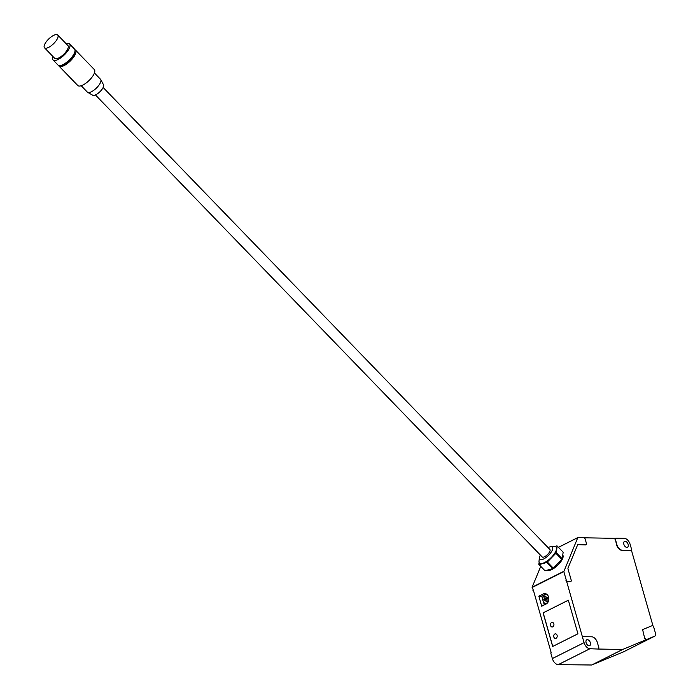 <?xml version="1.0" encoding="UTF-8"?>
<svg xmlns="http://www.w3.org/2000/svg" width="700" height="700" viewBox="0 0 700 700"><rect width="100%" height="100%" fill="white"/><g stroke="black" fill="none" stroke-linecap="round" stroke-linejoin="round"><path stroke-width="1.05" d="M540.733 566.431L532.122 587.212L533.523 590.66M585.926 544.766A1.531 0.919 63.4 0 1 585.769 544.88A1.531 0.919 63.4 0 1 585.489 544.933L585.821 544.775A1.531 0.919 63.4 0 0 586.101 544.714A1.531 0.919 63.4 0 0 586.407 543.358L585.183 539.07A1.531 0.919 63.4 0 0 583.782 537.617L577.78 537.644L563.841 571.602L532.122 587.51M547.496 570.089A10.727 3.955 -44 0 0 552.055 569.415A10.727 3.955 -44 0 0 560.586 562.004A10.727 3.955 -44 0 0 562.747 555.065M615.562 538.352L584.308 537.801M616.044 538.186L624.278 538.335A6.431 3.876 -116.6 0 1 630.157 544.416L631.461 548.992A1.531 0.919 63.4 0 1 631.155 550.34A1.531 0.919 63.4 0 1 630.875 550.401L622.44 550.253A6.125 3.684 63.4 0 1 616.84 544.46L615.457 539.604A1.531 0.919 63.4 0 1 615.764 538.247A1.531 0.919 63.4 0 1 616.044 538.186M653.012 625.966L631.4 550.104M643.16 629.379L642.906 629.51A1.531 0.919 63.4 0 0 642.871 629.528L643.195 629.361A1.531 0.919 63.4 0 0 643.195 629.361L652.067 625.686A1.531 0.919 63.4 0 1 653.712 627.095L655.506 633.395A3.062 1.846 -116.6 0 1 654.894 636.099A3.062 1.846 -116.6 0 1 654.824 636.134L622.641 649.469L591.692 665L558.241 664.641A6.431 3.876 -116.6 0 1 552.361 658.56L550.778 652.977L551.128 652.47M622.711 649.46L591.762 664.983L618.45 653.931M623.254 651.971A3.062 1.846 -116.6 0 1 623.184 652.015A3.062 1.846 -116.6 0 1 623.105 652.041L618.564 653.923M598.299 648.865A1.531 0.919 63.4 0 1 598.141 648.979A1.531 0.919 63.4 0 1 597.861 649.04L622.641 649.469M597.861 649.04L589.951 648.725A6.431 3.876 -116.6 0 1 584.071 642.653L563.841 571.602M532.928 590.345L533.365 590.126L551.215 652.759L550.778 652.977M577.929 633.798L552.668 646.476L543.095 612.859L568.356 600.189L577.929 633.798M543.331 593.95L538.851 596.199L541.695 606.209L546.184 603.96A5.364 4.086 -89 0 0 548.782 598.01A5.364 4.086 -89 0 0 544.854 593.591A5.364 4.086 -89 0 0 543.331 593.95L545.851 594.23M630.875 550.401L622.108 550.419A6.125 3.684 63.4 0 1 616.508 544.626L615.457 539.604M582.925 636.825A1.531 0.919 63.4 0 0 582.75 636.886A1.531 0.919 63.4 0 0 582.444 638.234M643.195 629.361A1.531 0.919 63.4 0 0 642.889 630.718L644.674 638.286A1.531 0.919 63.4 0 0 646.31 639.686M644.674 638.286L642.889 630.718M642.871 629.528A1.531 0.919 63.4 0 0 642.565 630.875M615.606 538.361A1.531 0.919 63.4 0 0 615.431 538.414A1.531 0.919 63.4 0 0 615.125 539.761M585.489 544.933L578.121 544.635L585.821 544.775M565.906 580.169A1.531 0.919 -116.6 0 0 567.306 581.613L570.281 581.665A1.531 0.919 63.4 0 0 570.561 581.613A1.531 0.919 63.4 0 0 570.71 581.499M570.281 581.665L567.63 581.455A1.531 0.919 -116.6 0 1 566.23 580.003M578.121 544.635A1.531 0.919 -116.6 0 0 577.841 544.696A1.531 0.919 -116.6 0 0 577.535 545.046L568.032 567.989A1.531 0.919 -116.6 0 0 568.032 568.995L571.191 580.09A1.531 0.919 63.4 0 1 570.885 581.446A1.531 0.919 63.4 0 1 570.605 581.508M582.75 636.886L583.074 636.72A1.531 0.919 63.4 0 1 583.354 636.659L591.789 636.808A6.125 3.684 63.4 0 1 597.389 642.6L598.78 647.456A1.531 0.919 63.4 0 1 598.474 648.812A1.531 0.919 63.4 0 1 598.194 648.874M583.074 636.72A1.531 0.919 63.4 0 0 582.767 638.067M552.799 626.841A2.301 1.75 -89 0 0 553.919 624.295A2.301 1.75 -89 0 0 552.23 622.396A2.301 1.75 -89 0 0 551.582 622.554A2.301 1.75 -89 0 0 550.462 625.1A2.301 1.75 -89 0 0 552.151 626.999A2.301 1.75 -89 0 0 552.799 626.841M552.239 622.396A2.301 1.75 -89 0 0 551.591 622.554A2.301 1.75 -89 0 0 550.471 625.1A2.301 1.75 -89 0 0 552.151 626.999M556.062 638.286A2.301 1.75 -89 0 0 557.174 635.74A2.301 1.75 -89 0 0 555.485 633.841A2.301 1.75 -89 0 0 554.837 633.99A2.301 1.75 -89 0 0 553.726 636.545A2.301 1.75 -89 0 0 555.406 638.435A2.301 1.75 -89 0 0 556.062 638.286M552.755 646.433L543.191 612.867L568.365 600.233M555.494 633.841A2.301 1.75 -89 0 0 554.846 633.99A2.301 1.75 -89 0 0 553.735 636.536A2.301 1.75 -89 0 0 555.415 638.435M562.222 558.784L563.15 552.195L557.218 546.053L556.281 552.641L562.222 558.784A13.02 4.804 -44 0 1 561.829 559.414L555.887 553.271L547.365 562.021L553.306 568.164L561.829 559.414M539.131 562.345L538.834 564.462L544.766 570.605A13.02 4.804 -44 0 0 545.046 570.789L552.641 568.619A13.02 4.804 -44 0 0 553.306 568.164M545.046 570.789L539.105 564.646L542.903 563.561A11.489 4.235 -44 0 0 551.626 557.646A11.489 4.235 -44 0 0 556.745 549.343A11.489 4.235 -44 0 0 556.281 547.269A11.489 4.235 -44 0 0 556.15 547.155M552.641 568.619L546.7 562.476L542.903 563.561A11.489 4.235 -44 0 1 539.761 563.246A11.489 4.235 -44 0 1 539.648 563.115M557.218 546.053A13.02 4.804 -44 0 0 556.938 545.869L554.82 546.472M540.4 555.091A8.811 3.246 -44 0 0 539.332 557.909L539.026 561.129A11.489 4.235 -44 0 0 539.516 562.992A11.489 4.235 -44 0 0 551.381 557.392A11.489 4.235 -44 0 0 556.036 547.015A11.489 4.235 -44 0 0 554.19 546.464L550.961 546.665A8.811 3.246 -44 0 0 548.109 547.636M546.7 562.476A13.02 4.804 -44 0 0 547.365 562.021M555.887 553.271A13.02 4.804 -44 0 0 556.281 552.641M539.332 557.909A8.811 3.246 -44 0 0 548.809 555.048A8.811 3.246 -44 0 0 550.961 546.665M95.436 94.946L542.185 556.938A5.364 1.977 -44 0 0 544.591 556.71A5.364 1.977 -44 0 0 548.905 552.939A5.364 1.977 -44 0 0 549.894 549.483L103.145 87.491M81.209 85.741L87.36 92.103A9.188 3.386 -44 0 0 87.649 92.33L92.733 95.235A7.551 2.783 -44 0 0 95.882 94.728A7.551 2.783 -44 0 0 101.736 89.723A7.551 2.783 -44 0 0 103.53 84.805L100.782 79.616A9.188 3.386 -44 0 0 100.572 79.328L94.421 72.966M87.649 92.33A9.188 3.386 -44 0 0 91.481 91.709A9.188 3.386 -44 0 0 98.604 85.61A9.188 3.386 -44 0 0 100.782 79.616M58.599 65.433A11.489 4.235 -44 0 0 58.975 66.062L77.788 85.514A11.489 4.235 -44 0 0 82.941 85.015A11.489 4.235 -44 0 0 92.19 76.939A11.489 4.235 -44 0 0 94.308 69.536L75.495 50.085A11.489 4.235 -44 0 0 74.882 49.691M58.975 66.062A11.489 4.235 -44 0 0 64.138 65.564A11.489 4.235 -44 0 0 73.377 57.488A11.489 4.235 -44 0 0 75.495 50.085M60.874 65.424A9.958 3.675 -44 0 0 64.549 64.566A9.958 3.675 -44 0 0 74.795 51.958M52.92 56.499A11.489 4.235 -44 0 0 53.042 59.92L57.986 65.039A11.489 4.235 -44 0 0 63.149 64.54A11.489 4.235 -44 0 0 72.389 56.464A11.489 4.235 -44 0 0 74.506 49.061L69.562 43.942A11.489 4.235 -44 0 0 66.141 43.715M53.042 59.92A11.489 4.235 -44 0 0 58.196 59.421A11.489 4.235 -44 0 0 67.436 51.345A11.489 4.235 -44 0 0 69.562 43.942M44.494 47.775L54.688 58.319A9.188 3.386 -44 0 0 58.817 57.925A9.188 3.386 -44 0 0 66.211 51.459A9.188 3.386 -44 0 0 67.909 45.544L57.706 35A9.188 3.386 -44 0 0 53.585 35.394A9.188 3.386 -44 0 0 46.191 41.86A9.188 3.386 -44 0 0 44.494 47.775A9.188 3.386 -44 0 0 48.624 47.381A9.188 3.386 -44 0 0 56.017 40.915A9.188 3.386 -44 0 0 57.706 35M544.512 594.895L541.826 596.251L542.798 599.673M543.366 601.659L544.294 604.905M538.851 596.199L541.826 596.251M546.525 594.16L546.621 594.16A4.83 3.675 -89 0 0 546.525 594.16A4.83 3.675 -89 0 0 542.999 600.714A4.83 3.675 -89 0 0 546.359 603.803A4.83 3.675 -89 0 0 546.455 603.803L546.359 603.803M547.365 601.344A12.819 3.08 164.1 0 0 546.271 601.895A13.107 7.884 -116.6 0 1 545.536 599.961A13.107 3.15 164.1 0 0 544.241 600.705A12.819 7.718 -116.6 0 1 544.023 599.988A12.819 7.718 -116.6 0 1 543.839 599.279A13.107 3.15 -15.9 0 1 545.125 598.535A13.107 7.884 -116.6 0 1 544.766 596.601A12.819 3.08 -15.9 0 1 545.86 596.059A13.107 7.884 63.4 0 0 546.219 597.984A13.107 3.15 -15.9 0 1 547.881 597.249A12.819 7.718 63.4 0 0 548.074 597.957A12.819 7.718 63.4 0 0 548.293 598.675A13.107 3.15 164.1 0 0 546.63 599.41A13.107 7.884 63.4 0 0 547.365 601.344M546.219 597.984L548.082 598.01M545.694 599.961L545.51 599.305L546.98 598.561L546.822 597.992M545.939 596.628L544.766 596.601M546.98 598.561L545.125 598.535M545.51 599.305L543.839 599.279M546.822 599.988L545.536 599.961M590.38 642.758A3.29 1.986 63.4 0 0 586.766 639.774A3.29 1.986 63.4 0 0 586.11 642.688A3.29 1.986 63.4 0 0 589.724 645.663A3.29 1.986 63.4 0 0 590.38 642.758M628.119 544.372A3.29 1.986 63.4 0 0 624.514 541.398A3.29 1.986 63.4 0 0 623.858 544.303A3.29 1.986 63.4 0 0 627.462 547.286A3.29 1.986 63.4 0 0 628.119 544.372M644.997 638.12A1.531 0.919 63.4 0 0 646.642 639.52M577.78 537.644L558.451 547.339M563.841 571.296L532.122 587.212M577.806 537.591L558.434 547.312L577.867 537.539M654.824 636.134L623.105 652.041M589.951 648.725L558.241 664.641M584.071 642.653L552.361 658.56M654.894 636.099L623.184 652.015"/></g></svg>
